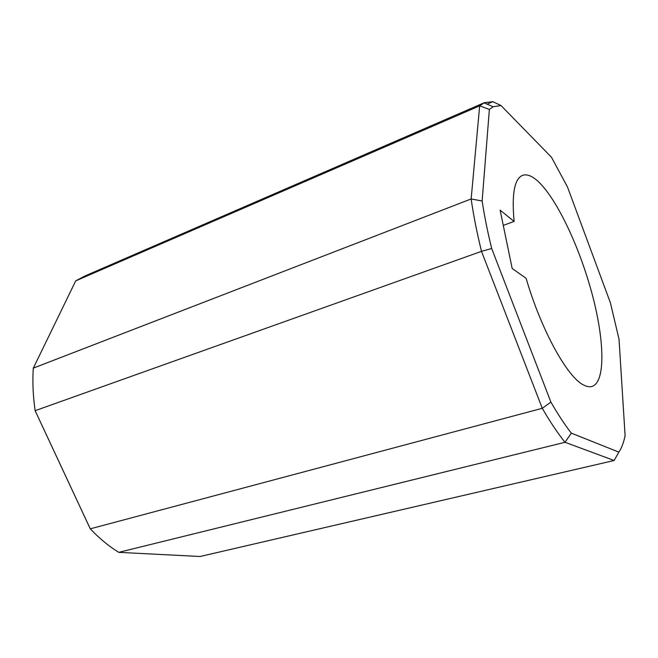 <?xml version="1.0" encoding="UTF-8"?>
<svg xmlns="http://www.w3.org/2000/svg" width="658" height="658" viewBox="0 0 658 658"><rect width="100%" height="100%" fill="white"/><g stroke="black" fill="none" stroke-linecap="round" stroke-linejoin="round"><path stroke-width="0.99" d="M583.638 385.004C586.747 386.641 589.502 387.134 591.896 386.485C605.738 382.273 604.57 340.564 592.2 294.315C579.879 248.017 557.433 199.818 538.507 181.781C532.306 175.949 526.984 173.811 522.526 175.373C514.416 178.803 511.611 194.159 514.12 221.425L500.129 210.173L512.187 268.53L526.087 278.268C541.279 330.382 567.558 377.528 583.638 385.004M610.41 302.853L567.459 186.93L551.47 157.237L500.985 105.519L493.163 106.769L489.371 109.45L482.133 201.011C484.395 215.931 487.578 231.764 491.682 248.502L550.894 402.079C557.91 414.31 564.72 424.665 571.325 433.145L618.865 452.12C621.629 448.032 623.71 442.546 625.1 435.662L619.03 339.199L610.41 302.853M89.011 526.153L35.137 410.682L481.5 251.348C476.943 232.8 473.497 215.331 471.153 198.946L33.303 368.126C32.407 381.788 33.015 395.968 35.137 410.682L90.269 528.826C97.466 536.41 104.91 542.899 112.592 548.295L118.761 552.35L565.025 442.283C557.68 433.178 550.096 421.844 542.274 408.297L90.269 528.826L89.011 526.153M482.133 201.011L471.153 198.946L479.666 105.856L484.337 102.697L492.801 101.694L487.117 104.153M484.337 102.697L84.816 276.031L75.728 280.859L479.666 105.856L489.371 109.45M75.728 280.859L33.303 368.126M550.894 402.079L542.274 408.297L481.5 251.348L491.682 248.502M617.171 455.114L614.128 460.501L200.081 556.495L118.761 552.35M618.865 452.12L614.128 460.501L565.025 442.283L571.325 433.145M503.28 225.398L514.12 221.425M492.801 101.694L500.985 105.519M493.163 106.769L484.049 102.829"/></g></svg>
